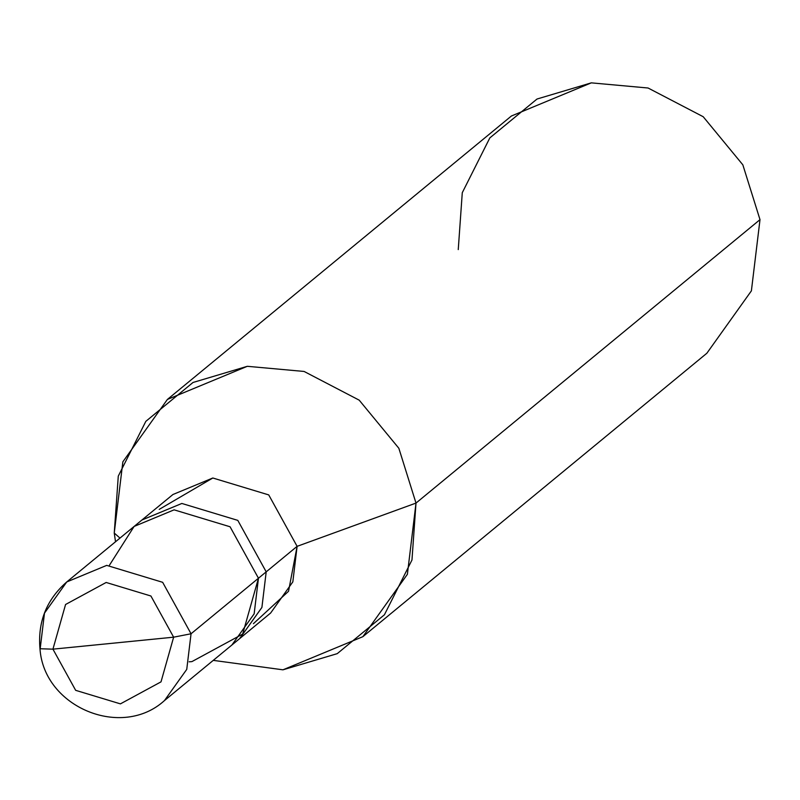 <?xml version="1.0" encoding="UTF-8"?>
<svg xmlns="http://www.w3.org/2000/svg" width="800" height="800" viewBox="0 0 800 800"><rect width="100%" height="100%" fill="white"/><g stroke="black" fill="none" stroke-linecap="round" stroke-linejoin="round"><path stroke-width="1.2" d="M258.46 578.23L230.06 526.77L174.1 509.84L134.11 526.44L109.49 565.15L134.11 526.44L174.1 509.84L230.06 526.77L258.46 578.23L254.15 613.84L231.88 645.03L254.15 613.84L258.46 578.23L191.05 633.77L186.75 669.38L164.48 700.56L186.75 669.38L191.05 633.77L258.46 578.23L242.66 634.08L191.93 661.6L189.14 661.82L191.93 661.6L242.66 634.08L258.46 578.23L266.2 571.85L261.9 607.46L239.63 638.64L164.48 700.56C121.78 739.53 44.03 707.28 40 649.04L40 649.04C37.57 622.06 46.49 599.69 66.75 581.95L106.7 565.38L162.65 582.31L191.05 633.77L173.64 637.18L161.01 681.86L120.42 703.87L75.66 690.33L52.94 649.16L173.64 637.18L191.05 633.77L162.65 582.31L106.7 565.38L66.75 581.95L44.48 613.14L40.18 648.75L52.94 649.16L75.66 690.33L120.42 703.87L161.01 681.86L173.64 637.18L52.94 649.16L65.57 604.49L106.16 582.47L150.92 596.01L173.64 637.18L150.92 596.01L106.16 582.47L65.57 604.49L52.94 649.16L40.18 648.75L44.48 613.14L66.75 581.95L134.15 526.41L174.1 509.84L230.06 526.77L258.46 578.23L230.06 526.77L174.1 509.84L134.15 526.41L141.9 520.03L181.85 503.46L237.8 520.38L266.2 571.85L297.11 546.34L292.83 581.88L270.63 613.03L239.7 638.58L261.91 607.41L266.2 571.85L258.46 578.23M253.41 623.67L288.53 591.29L297.11 546.34L416 503.08L760 219.64L742.84 164.83L703.2 116.72L648.08 88.01L591.3 82.86L537.01 99.03L489.83 137.91L462.28 192.69L458.25 249.6M167.39 399.45L511.39 116.01L591.3 82.86L648.08 88.01L703.2 116.72L742.84 164.83L760 219.64L416 503.08L398.85 448.27L359.2 400.16L304.09 371.45L247.3 366.31L167.39 399.45L122.86 461.82L114.25 533.05L119.98 538.09L114.25 533.05L115.52 541.76L114.25 533.05L118.28 476.13L145.83 421.35L193.01 382.48L247.3 366.31L304.09 371.45L359.2 400.16L398.85 448.27L416 503.08L411.97 560L384.42 614.78L337.24 653.65L282.95 669.82L213.26 660.37L282.95 669.82L362.86 636.68L407.39 574.31L416 503.08L297.11 546.34L266.2 571.85L237.8 520.38L181.85 503.46L141.97 519.97L172.96 494.5L212.82 478L268.73 494.91L297.11 546.34L268.73 494.91L212.82 478L159.23 509.37M760 219.64L751.39 290.86L706.86 353.24L362.86 636.68"/></g></svg>
